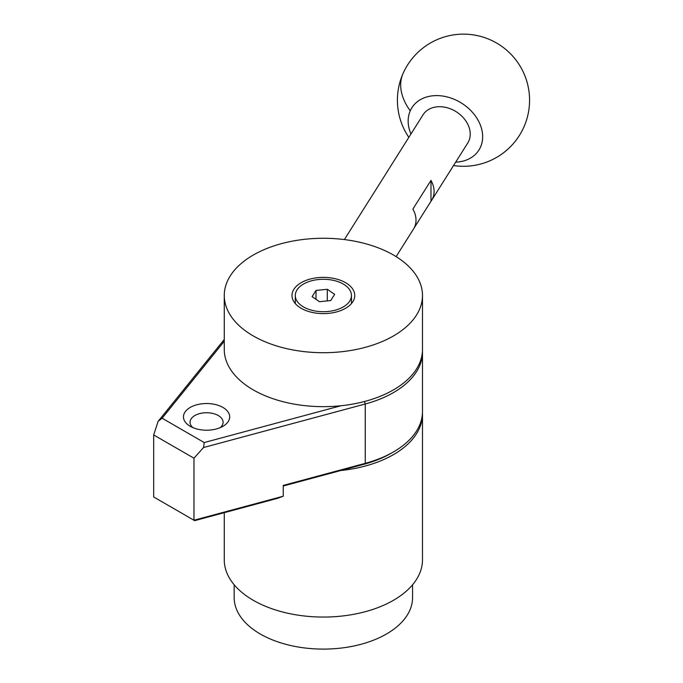 <?xml version="1.0" encoding="UTF-8"?>
<svg xmlns="http://www.w3.org/2000/svg" width="683" height="683" viewBox="0 0 683 683"><rect width="100%" height="100%" fill="white"/><g stroke="black" fill="none" stroke-linecap="round" stroke-linejoin="round"><path stroke-width="1.02" d="M234.175 584.776L234.175 597.599A89.2 51.498 0 0 0 289.242 645.179A89.2 51.498 0 0 0 386.45 634.012A89.2 51.498 0 0 0 412.575 597.599L412.575 584.776M224.263 512.677L224.263 559.838A99.112 57.218 0 0 0 253.291 600.297A99.112 57.218 0 0 0 361.298 612.702A99.112 57.218 0 0 0 422.487 559.838L422.487 414.18A99.112 57.218 0 0 0 422.453 412.831M340.868 470.502A99.112 57.218 0 0 0 422.487 414.18M190.224 407.435A23.128 13.353 0 0 0 190.224 426.312A23.128 13.353 0 0 0 222.923 426.312L222.923 426.312A23.128 13.353 0 0 0 222.923 407.435A23.128 13.353 0 0 0 190.224 407.435M220.199 427.66A16.52 9.536 0 0 0 223.093 422.265A16.52 9.536 0 0 0 212.9 413.454A16.52 9.536 0 0 0 194.894 415.52A16.52 9.536 0 0 0 190.053 422.265A16.52 9.536 0 0 0 192.956 427.66M422.453 350.789A99.112 57.218 180 0 1 422.487 352.138A99.112 57.218 180 0 1 365.26 403.995L203.525 447.536L193.972 458.199L153.675 434.943L153.675 496.976L193.972 520.241L283.249 496.208L283.249 485.417L365.26 463.339A99.112 57.218 0 0 0 393.459 451.941L391.12 453.29A95.808 55.314 180 0 1 363.868 464.303L283.249 486.014M283.249 496.208L277.58 498.325L194.672 520.651L193.972 520.241L193.972 458.199M153.675 434.943L158.132 421.326L224.263 339.451M393.459 451.941A99.112 57.218 0 0 0 422.487 411.482L422.487 352.138M224.263 341.269L162.11 418.227L204.226 442.55L340.868 405.762M162.11 418.227L158.132 421.326M203.525 447.536L204.226 442.55M416.51 315.059A99.112 57.218 -0 0 0 422.487 295.491A99.112 57.218 -0 0 0 340.586 239.144A99.112 57.218 -0 0 0 230.239 275.923A99.112 57.218 -0 0 0 224.263 295.491A99.112 57.218 -0 0 0 306.163 351.839A99.112 57.218 -0 0 0 416.51 315.059M224.263 295.491L224.263 349.44A99.112 57.218 -0 0 0 306.163 405.787A99.112 57.218 -0 0 0 416.51 369.008A99.112 57.218 -0 0 0 422.487 349.44L422.487 295.491M293.886 289.293A31.384 18.117 -0 0 0 291.991 295.491A31.384 18.117 -0 0 0 317.928 313.335A31.384 18.117 -0 0 0 352.863 301.69A31.384 18.117 -0 0 0 354.759 295.491A31.384 18.117 -0 0 0 328.822 277.648A31.384 18.117 -0 0 0 293.886 289.293M348.27 302.996A28.08 16.213 -0 0 0 351.455 295.491A28.08 16.213 -0 0 0 330.068 279.748A28.08 16.213 -0 0 0 298.48 287.987A28.08 16.213 -0 0 0 295.295 295.491A28.08 16.213 -0 0 0 316.681 311.235A28.08 16.213 -0 0 0 348.27 302.996M334.644 294.339L327.285 289.285L316.016 290.429L312.105 296.635L319.465 301.698L330.734 300.554L334.644 294.339M327.285 300.904L327.285 289.285M316.016 299.333L316.016 290.429M396.123 256.629L413.522 229.018A26.432 20.277 -147.8 0 0 416.007 220.148A26.432 20.277 -147.8 0 0 412.899 209.049L430.982 180.372A26.432 20.277 32.2 0 1 434.081 191.471A26.432 20.277 32.2 0 1 431.605 200.341A26.432 20.277 32.2 0 1 430.982 201.263L430.982 180.372M431.605 200.341L467.761 142.986A26.432 20.277 -147.8 0 0 470.237 134.116A26.432 20.277 -147.8 0 0 450.951 109.024A26.432 20.277 -147.8 0 0 423.05 114.804L386.894 172.159A26.432 20.277 -147.8 0 0 386.33 173.115M344.394 239.571L368.811 200.836A26.432 20.277 32.2 0 1 369.435 199.914L387.517 171.237A26.432 20.277 -147.8 0 0 386.894 172.159M455.672 162.17A39.64 30.419 -147.8 0 0 480.559 146.982A39.64 30.419 -147.8 0 0 457.721 100.939A39.64 30.419 -147.8 0 0 410.244 110.808A39.64 30.419 -147.8 0 0 410.961 133.979M414.086 228.062L430.982 201.263M363.868 464.303L365.26 463.339L365.26 403.995L364.474 401.51M453.546 165.542A66.072 66.072 0 0 0 494.501 41.876A66.072 66.072 0 0 0 403.013 73.585A66.072 42.098 23.8 0 0 410.244 110.808M351.455 295.491L351.455 303.585M295.295 295.491L295.295 303.585M403.013 73.585A66.072 66.072 0 0 0 408.835 137.351"/></g></svg>
